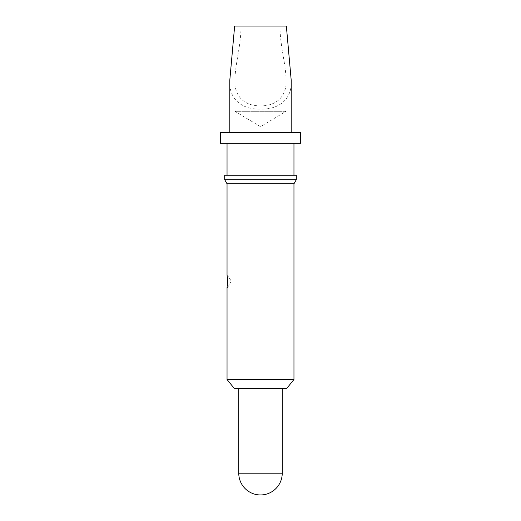 <?xml version="1.0" encoding="UTF-8"?>
<svg xmlns="http://www.w3.org/2000/svg" width="521" height="521" viewBox="0 0 521 521"><rect width="100%" height="100%" fill="white"/><g stroke="black" fill="none" stroke-linecap="round" stroke-linejoin="round"><path stroke-width="0.39" stroke-dasharray="2.6 1.95" d="M227.501 277.758L227.43 277.139M286.075 80.13L286.075 111.305L234.925 111.305L260.5 126.675L286.075 111.305L234.925 111.305L234.925 80.13C234.001 93.715 242.167 105.997 260.454 105.874C278.807 106.043 287.032 93.676 286.075 80.13C285.951 64.018 279.868 45.483 280.011 26.05L286.355 26.05M229.807 132.621L291.193 132.621L229.807 132.621M227.039 175.245L293.961 175.245L227.039 175.245M227.039 143.275L293.961 143.275L227.039 143.275M238.761 388.379L282.239 388.379L238.761 388.379M286.758 388.379L234.242 388.379M293.961 379.516L227.039 379.516M293.961 183.796L227.039 183.796M296.306 179.693L224.694 179.693M296.306 175.245L224.694 175.245M300.571 143.275L220.429 143.275M300.571 132.621L220.429 132.621M229.807 80.13C228.511 96.378 238.937 109.521 260.448 109.136C282.05 109.56 292.502 96.352 291.193 80.13M234.645 26.05L280.011 26.05M240.989 26.05C241.125 45.457 235.069 64.031 234.925 80.13M227.43 285.456L227.501 284.837M282.239 473.211L238.761 473.211M227.039 287.69L227.462 287.69L231.304 281.294L227.462 274.906L227.039 274.906"/><path stroke-width="0.78" d="M227.039 274.906L227.657 281.294L227.039 287.69L227.566 281.294L227.039 274.906L227.039 183.796L293.961 183.796L296.306 179.693L296.306 175.245L224.694 175.245L224.694 179.693L296.306 179.693M227.43 277.139L227.423 277.758M238.761 473.211L282.239 473.211A21.739 21.739 0 0 1 260.5 494.95A21.739 21.739 0 0 1 238.761 473.211L238.761 388.379M291.193 132.621L291.193 80.13L286.355 26.05L234.645 26.05L229.807 80.13L229.807 132.621M220.429 143.275L300.571 143.275L300.571 132.621L220.429 132.621L220.429 143.275M293.961 175.245L293.961 143.275M227.039 175.245L227.039 143.275M227.039 183.796L224.694 179.693M293.961 379.516L286.758 388.379L234.242 388.379L227.039 379.516L293.961 379.516L293.961 183.796M227.039 287.69L227.039 379.516M282.239 473.211L282.239 388.379M227.423 284.837L227.43 285.456"/></g></svg>
